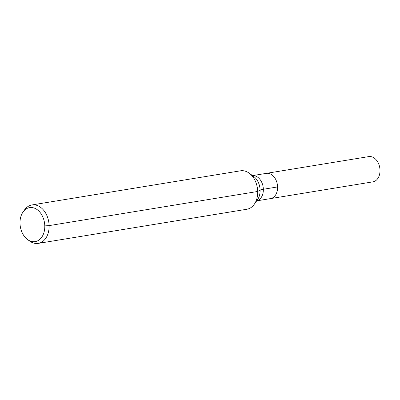 <?xml version="1.0" encoding="UTF-8"?>
<svg xmlns="http://www.w3.org/2000/svg" width="400" height="400" viewBox="0 0 400 400"><rect width="100%" height="100%" fill="white"/><g stroke="black" fill="none" stroke-linecap="round" stroke-linejoin="round"><path stroke-width="0.6" d="M252.555 175.62L266.325 173.365A12.79 9.09 80.7 0 1 277.36 184.52A12.79 9.09 80.7 0 1 270.455 198.615L372.865 181.855A12.79 9.09 80.7 0 0 380 170.175A12.79 9.09 80.7 0 0 368.735 156.61L266.325 173.365A12.79 9.09 80.7 0 1 277.36 184.52A12.79 9.09 80.7 0 1 270.455 198.615L256.685 200.865M20 223.34A17.23 12.245 80.7 0 1 23.085 211.955A17.23 12.245 80.7 0 1 39.53 211.785A17.23 12.245 80.7 0 1 43.25 234.495A17.23 12.245 80.7 0 1 27.605 239.575A17.23 12.245 80.7 0 1 20 223.34M23.085 211.955L24.57 209.86A19.48 13.845 80.7 0 1 31.955 204.945A19.48 13.845 80.7 0 1 48.76 221.935A19.48 13.845 80.7 0 1 38.245 243.39A19.48 13.845 80.7 0 1 29.68 241.085L27.605 239.575M31.955 204.945L240.545 170.81A19.48 13.845 80.7 0 1 249.11 173.115A19.48 13.845 80.7 0 1 254.22 204.34A19.48 13.845 80.7 0 1 246.835 209.255L38.245 243.39M44.79 225.885L49.11 225.61L257.705 191.47L260.095 190.135A12.985 1.725 178.5 0 1 263.35 189.265L277.59 186.935M249.11 173.115L253.68 176.44A14.53 10.33 80.7 0 1 257.495 199.73L254.22 204.34M252.575 175.635A12.79 9.09 80.7 0 1 263.12 186.855A12.79 9.09 80.7 0 1 256.7 200.845"/></g></svg>
